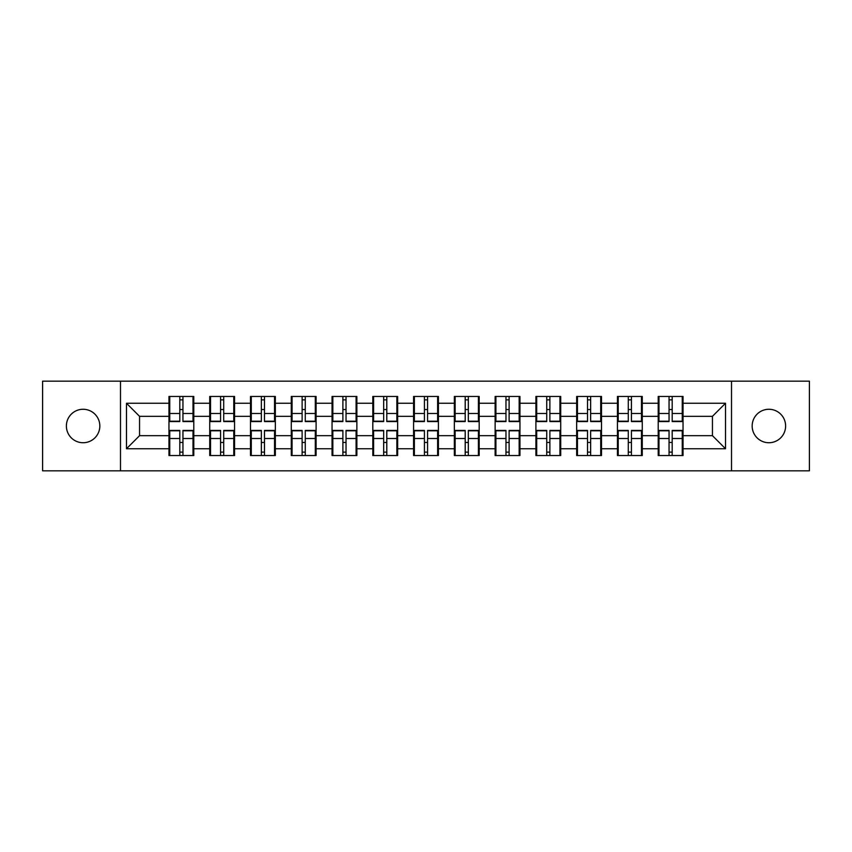 <?xml version="1.0" encoding="UTF-8"?>
<svg xmlns="http://www.w3.org/2000/svg" width="852" height="852" viewBox="0 0 852 852"><rect width="100%" height="100%" fill="white"/><g stroke="black" fill="none" stroke-linecap="round" stroke-linejoin="round"><path stroke-width="1.28" d="M768.887 442.731A16.731 16.731 0 0 1 752.167 426A16.731 16.731 0 0 1 768.887 409.269A16.731 16.731 0 0 1 785.619 426A16.731 16.731 0 0 1 768.887 442.731M83.113 442.731A16.731 16.731 0 0 1 66.381 426A16.731 16.731 0 0 1 83.113 409.269A16.731 16.731 0 0 1 99.833 426A16.731 16.731 0 0 1 83.113 442.731M731.517 470.826L809.4 470.826L809.4 381.174L731.517 381.174L731.517 470.826L120.483 470.826L120.483 381.174L42.6 381.174L42.6 470.826L120.483 470.826M683.038 442.593L682.25 442.593M658.99 442.593L658.213 442.593M658.213 409.407L658.99 409.407M682.25 409.407L683.038 409.407M683.038 406.01L682.25 406.01M658.99 406.01L658.213 406.01M658.213 445.99L658.99 445.99M682.25 445.99L683.038 445.99M642.27 442.593L641.481 442.593M618.222 442.593L617.434 442.593M617.434 409.407L618.222 409.407M641.481 409.407L642.27 409.407M642.27 406.01L641.481 406.01M618.222 406.01L617.434 406.01M617.434 445.99L618.222 445.99M641.481 445.99L642.27 445.99M601.501 442.593L600.713 442.593M577.454 442.593L576.666 442.593M576.666 409.407L577.454 409.407M600.713 409.407L601.501 409.407M601.501 406.01L600.713 406.01M577.454 406.01L576.666 406.01M576.666 445.99L577.454 445.99M600.713 445.99L601.501 445.99M560.722 442.593L559.945 442.593M536.685 442.593L535.897 442.593M535.897 409.407L536.685 409.407M559.945 409.407L560.722 409.407M560.722 406.01L559.945 406.01M536.685 406.01L535.897 406.01M535.897 445.99L536.685 445.99M559.945 445.99L560.722 445.99M519.954 442.593L519.166 442.593M495.907 442.593L495.129 442.593M495.129 409.407L495.907 409.407M519.166 409.407L519.954 409.407M519.954 406.01L519.166 406.01M495.907 406.01L495.129 406.01M495.129 445.99L495.907 445.99M519.166 445.99L519.954 445.99M479.186 442.593L478.398 442.593M455.138 442.593L454.361 442.593M454.361 409.407L455.138 409.407M478.398 409.407L479.186 409.407M479.186 406.01L478.398 406.01M455.138 406.01L454.361 406.01M454.361 445.99L455.138 445.99M478.398 445.99L479.186 445.99M438.418 442.593L437.63 442.593M414.37 442.593L413.582 442.593M413.582 409.407L414.37 409.407M437.63 409.407L438.418 409.407M438.418 406.01L437.63 406.01M414.37 406.01L413.582 406.01M413.582 445.99L414.37 445.99M437.63 445.99L438.418 445.99M397.639 442.593L396.862 442.593M373.602 442.593L372.814 442.593M372.814 409.407L373.602 409.407M396.862 409.407L397.639 409.407M397.639 406.01L396.862 406.01M373.602 406.01L372.814 406.01M372.814 445.99L373.602 445.99M396.862 445.99L397.639 445.99M356.871 442.593L356.093 442.593M332.834 442.593L332.046 442.593M332.046 409.407L332.834 409.407M356.093 409.407L356.871 409.407M356.871 406.01L356.093 406.01M332.834 406.01L332.046 406.01M332.046 445.99L332.834 445.99M356.093 445.99L356.871 445.99M316.103 442.593L315.315 442.593M292.055 442.593L291.277 442.593M291.277 409.407L292.055 409.407M315.315 409.407L316.103 409.407M316.103 406.01L315.315 406.01M292.055 406.01L291.277 406.01M291.277 445.99L292.055 445.99M315.315 445.99L316.103 445.99M275.334 442.593L274.546 442.593M251.287 442.593L250.499 442.593M250.499 409.407L251.287 409.407M274.546 409.407L275.334 409.407M275.334 406.01L274.546 406.01M251.287 406.01L250.499 406.01M250.499 445.99L251.287 445.99M274.546 445.99L275.334 445.99M234.566 442.593L233.778 442.593M210.519 442.593L209.73 442.593M209.73 409.407L210.519 409.407M233.778 409.407L234.566 409.407M234.566 406.01L233.778 406.01M210.519 406.01L209.73 406.01M209.73 445.99L210.519 445.99M233.778 445.99L234.566 445.99M731.517 381.174L120.483 381.174M712.442 435.67L712.442 416.33L683.038 416.33L683.038 435.67L712.442 435.67L725.51 448.738L725.51 403.262L683.038 403.262L683.038 396.468L658.213 396.468L658.213 416.33L642.27 416.33L642.27 435.67L658.213 435.67L658.213 416.33M725.51 448.738L683.038 448.738L683.038 455.532L658.213 455.532L658.213 448.738L642.27 448.738L642.27 455.532L617.434 455.532L617.434 448.738L601.501 448.738L601.501 455.532L576.666 455.532L576.666 448.738L560.722 448.738L560.722 455.532L535.897 455.532L535.897 448.738L519.954 448.738L519.954 455.532L495.129 455.532L495.129 448.738L479.186 448.738L479.186 455.532L454.361 455.532L454.361 448.738L438.418 448.738L438.418 455.532L413.582 455.532L413.582 448.738L397.639 448.738L397.639 455.532L372.814 455.532L372.814 448.738L356.871 448.738L356.871 455.532L332.046 455.532L332.046 448.738L316.103 448.738L316.103 455.532L291.277 455.532L291.277 448.738L275.334 448.738L275.334 455.532L250.499 455.532L250.499 448.738L234.566 448.738L234.566 455.532L209.73 455.532L209.73 448.738L193.787 448.738L193.787 455.532L168.962 455.532L168.962 448.738L126.49 448.738L126.49 403.262L168.962 403.262L168.962 416.33L139.558 416.33L139.558 435.67L168.962 435.67L168.962 416.33M658.213 403.262L642.27 403.262L642.27 396.468L617.434 396.468L617.434 403.262L601.501 403.262L601.501 396.468L576.666 396.468L576.666 403.262L560.722 403.262L560.722 396.468L535.897 396.468L535.897 403.262L519.954 403.262L519.954 396.468L495.129 396.468L495.129 403.262L479.186 403.262L479.186 396.468L454.361 396.468L454.361 403.262L438.418 403.262L438.418 396.468L413.582 396.468L413.582 403.262L397.639 403.262L397.639 396.468L372.814 396.468L372.814 403.262L356.871 403.262L356.871 396.468L332.046 396.468L332.046 403.262L316.103 403.262L316.103 396.468L291.277 396.468L291.277 403.262L275.334 403.262L275.334 396.468L250.499 396.468L250.499 403.262L234.566 403.262L234.566 396.468L209.73 396.468L209.73 403.262L193.787 403.262L193.787 396.468L168.962 396.468L168.962 403.262M658.213 435.67L658.213 448.738M642.27 435.67L642.27 448.738M642.27 403.262L642.27 416.33M601.501 435.67L617.434 435.67L617.434 416.33L601.501 416.33L601.501 448.738M617.434 435.67L617.434 448.738M617.434 403.262L617.434 416.33M601.501 403.262L601.501 416.33M560.722 435.67L576.666 435.67L576.666 416.33L560.722 416.33L560.722 448.738M576.666 435.67L576.666 448.738M576.666 403.262L576.666 416.33M560.722 403.262L560.722 416.33M519.954 435.67L535.897 435.67L535.897 416.33L519.954 416.33L519.954 448.738M535.897 435.67L535.897 448.738M535.897 403.262L535.897 416.33M519.954 403.262L519.954 416.33M479.186 435.67L495.129 435.67L495.129 416.33L479.186 416.33L479.186 448.738M495.129 435.67L495.129 448.738M495.129 403.262L495.129 416.33M479.186 403.262L479.186 416.33M438.418 435.67L454.361 435.67L454.361 416.33L438.418 416.33L438.418 448.738M454.361 435.67L454.361 448.738M454.361 403.262L454.361 416.33M438.418 403.262L438.418 416.33M397.639 435.67L413.582 435.67L413.582 416.33L397.639 416.33L397.639 448.738M413.582 435.67L413.582 448.738M413.582 403.262L413.582 416.33M397.639 403.262L397.639 416.33M356.871 435.67L372.814 435.67L372.814 416.33L356.871 416.33L356.871 448.738M372.814 435.67L372.814 448.738M372.814 403.262L372.814 416.33M356.871 403.262L356.871 416.33M316.103 435.67L332.046 435.67L332.046 416.33L316.103 416.33L316.103 448.738M332.046 435.67L332.046 448.738M332.046 403.262L332.046 416.33M316.103 403.262L316.103 416.33M275.334 435.67L291.277 435.67L291.277 416.33L275.334 416.33L275.334 448.738M291.277 435.67L291.277 448.738M291.277 403.262L291.277 416.33M275.334 403.262L275.334 416.33M234.566 435.67L250.499 435.67L250.499 416.33L234.566 416.33L234.566 448.738M250.499 435.67L250.499 448.738M250.499 403.262L250.499 416.33M234.566 403.262L234.566 416.33M193.787 435.67L209.73 435.67L209.73 416.33L193.787 416.33L193.787 448.738M209.73 435.67L209.73 448.738M209.73 403.262L209.73 416.33M193.787 403.262L193.787 416.33M193.787 442.593L193.01 442.593M169.75 442.593L168.962 442.593M168.962 409.407L169.75 409.407M193.01 409.407L193.787 409.407M193.787 406.01L193.01 406.01M169.75 406.01L168.962 406.01M168.962 445.99L169.75 445.99M193.01 445.99L193.787 445.99M168.962 435.67L168.962 448.738M139.558 435.67L126.49 448.738M126.49 403.262L139.558 416.33M683.038 435.67L683.038 448.738M683.038 403.262L683.038 416.33M725.51 403.262L712.442 416.33M193.01 396.468L193.01 421.559L182.946 421.559L182.946 396.468M179.804 396.468L179.804 421.559L169.75 421.559L169.75 396.468M179.804 399.865L182.946 399.865M182.946 409.535L179.804 409.535M169.75 455.532L169.75 430.441L179.804 430.441L179.804 455.532M182.946 455.532L182.946 430.441L193.01 430.441L193.01 455.532M182.946 452.135L179.804 452.135M179.804 442.465L182.946 442.465M233.778 396.468L233.778 421.559L223.714 421.559L223.714 396.468M220.583 396.468L220.583 421.559L210.519 421.559L210.519 396.468M220.583 399.865L223.714 399.865M223.714 409.535L220.583 409.535M274.546 396.468L274.546 421.559L264.482 421.559L264.482 396.468M261.351 396.468L261.351 421.559L251.287 421.559L251.287 396.468M261.351 399.865L264.482 399.865M264.482 409.535L261.351 409.535M315.315 396.468L315.315 421.559L305.261 421.559L305.261 396.468M302.119 396.468L302.119 421.559L292.055 421.559L292.055 396.468M302.119 399.865L305.261 399.865M305.261 409.535L302.119 409.535M356.093 396.468L356.093 421.559L346.029 421.559L346.029 396.468M342.887 396.468L342.887 421.559L332.834 421.559L332.834 396.468M342.887 399.865L346.029 399.865M346.029 409.535L342.887 409.535M396.862 396.468L396.862 421.559L386.797 421.559L386.797 396.468M383.666 396.468L383.666 421.559L373.602 421.559L373.602 396.468M383.666 399.865L386.797 399.865M386.797 409.535L383.666 409.535M210.519 455.532L210.519 430.441L220.583 430.441L220.583 455.532M223.714 455.532L223.714 430.441L233.778 430.441L233.778 455.532M223.714 452.135L220.583 452.135M220.583 442.465L223.714 442.465M251.287 455.532L251.287 430.441L261.351 430.441L261.351 455.532M264.482 455.532L264.482 430.441L274.546 430.441L274.546 455.532M264.482 452.135L261.351 452.135M261.351 442.465L264.482 442.465M292.055 455.532L292.055 430.441L302.119 430.441L302.119 455.532M305.261 455.532L305.261 430.441L315.315 430.441L315.315 455.532M305.261 452.135L302.119 452.135M302.119 442.465L305.261 442.465M332.834 455.532L332.834 430.441L342.887 430.441L342.887 455.532M346.029 455.532L346.029 430.441L356.093 430.441L356.093 455.532M346.029 452.135L342.887 452.135M342.887 442.465L346.029 442.465M373.602 455.532L373.602 430.441L383.666 430.441L383.666 455.532M386.797 455.532L386.797 430.441L396.862 430.441L396.862 455.532M386.797 452.135L383.666 452.135M383.666 442.465L386.797 442.465M437.63 396.468L437.63 421.559L427.566 421.559L427.566 396.468M424.434 396.468L424.434 421.559L414.37 421.559L414.37 396.468M424.434 399.865L427.566 399.865M427.566 409.535L424.434 409.535M414.37 455.532L414.37 430.441L424.434 430.441L424.434 455.532M427.566 455.532L427.566 430.441L437.63 430.441L437.63 455.532M427.566 452.135L424.434 452.135M424.434 442.465L427.566 442.465M478.398 396.468L478.398 421.559L468.334 421.559L468.334 396.468M465.203 396.468L465.203 421.559L455.138 421.559L455.138 396.468M465.203 399.865L468.334 399.865M468.334 409.535L465.203 409.535M455.138 455.532L455.138 430.441L465.203 430.441L465.203 455.532M468.334 455.532L468.334 430.441L478.398 430.441L478.398 455.532M468.334 452.135L465.203 452.135M465.203 442.465L468.334 442.465M519.166 396.468L519.166 421.559L509.113 421.559L509.113 396.468M505.971 396.468L505.971 421.559L495.907 421.559L495.907 396.468M505.971 399.865L509.113 399.865M509.113 409.535L505.971 409.535M495.907 455.532L495.907 430.441L505.971 430.441L505.971 455.532M509.113 455.532L509.113 430.441L519.166 430.441L519.166 455.532M509.113 452.135L505.971 452.135M505.971 442.465L509.113 442.465M559.945 396.468L559.945 421.559L549.881 421.559L549.881 396.468M546.739 396.468L546.739 421.559L536.685 421.559L536.685 396.468M546.739 399.865L549.881 399.865M549.881 409.535L546.739 409.535M536.685 455.532L536.685 430.441L546.739 430.441L546.739 455.532M549.881 455.532L549.881 430.441L559.945 430.441L559.945 455.532M549.881 452.135L546.739 452.135M546.739 442.465L549.881 442.465M600.713 396.468L600.713 421.559L590.649 421.559L590.649 396.468M587.518 396.468L587.518 421.559L577.454 421.559L577.454 396.468M587.518 399.865L590.649 399.865M590.649 409.535L587.518 409.535M577.454 455.532L577.454 430.441L587.518 430.441L587.518 455.532M590.649 455.532L590.649 430.441L600.713 430.441L600.713 455.532M590.649 452.135L587.518 452.135M587.518 442.465L590.649 442.465M641.481 396.468L641.481 421.559L631.417 421.559L631.417 396.468M628.286 396.468L628.286 421.559L618.222 421.559L618.222 396.468M628.286 399.865L631.417 399.865M631.417 409.535L628.286 409.535M618.222 455.532L618.222 430.441L628.286 430.441L628.286 455.532M631.417 455.532L631.417 430.441L641.481 430.441L641.481 455.532M631.417 452.135L628.286 452.135M628.286 442.465L631.417 442.465M682.25 396.468L682.25 421.559L672.196 421.559L672.196 396.468M669.054 396.468L669.054 421.559L658.99 421.559L658.99 396.468M669.054 399.865L672.196 399.865M672.196 409.535L669.054 409.535M658.99 455.532L658.99 430.441L669.054 430.441L669.054 455.532M672.196 455.532L672.196 430.441L682.25 430.441L682.25 455.532M672.196 452.135L669.054 452.135M669.054 442.465L672.196 442.465M179.804 413.497L169.75 413.497M179.804 421.218L169.75 421.218M193.01 413.497L182.946 413.497M193.01 421.218L182.946 421.218M182.946 438.503L193.01 438.503M182.946 430.782L193.01 430.782M169.75 438.503L179.804 438.503M169.75 430.782L179.804 430.782M220.583 413.497L210.519 413.497M220.583 421.218L210.519 421.218M233.778 413.497L223.714 413.497M233.778 421.218L223.714 421.218M261.351 413.497L251.287 413.497M261.351 421.218L251.287 421.218M274.546 413.497L264.482 413.497M274.546 421.218L264.482 421.218M302.119 413.497L292.055 413.497M302.119 421.218L292.055 421.218M315.315 413.497L305.261 413.497M315.315 421.218L305.261 421.218M342.887 413.497L332.834 413.497M342.887 421.218L332.834 421.218M356.093 413.497L346.029 413.497M356.093 421.218L346.029 421.218M383.666 413.497L373.602 413.497M383.666 421.218L373.602 421.218M396.862 413.497L386.797 413.497M396.862 421.218L386.797 421.218M223.714 438.503L233.778 438.503M223.714 430.782L233.778 430.782M210.519 438.503L220.583 438.503M210.519 430.782L220.583 430.782M264.482 438.503L274.546 438.503M264.482 430.782L274.546 430.782M251.287 438.503L261.351 438.503M251.287 430.782L261.351 430.782M305.261 438.503L315.315 438.503M305.261 430.782L315.315 430.782M292.055 438.503L302.119 438.503M292.055 430.782L302.119 430.782M346.029 438.503L356.093 438.503M346.029 430.782L356.093 430.782M332.834 438.503L342.887 438.503M332.834 430.782L342.887 430.782M386.797 438.503L396.862 438.503M386.797 430.782L396.862 430.782M373.602 438.503L383.666 438.503M373.602 430.782L383.666 430.782M424.434 413.497L414.37 413.497M424.434 421.218L414.37 421.218M437.63 413.497L427.566 413.497M437.63 421.218L427.566 421.218M427.566 438.503L437.63 438.503M427.566 430.782L437.63 430.782M414.37 438.503L424.434 438.503M414.37 430.782L424.434 430.782M465.203 413.497L455.138 413.497M465.203 421.218L455.138 421.218M478.398 413.497L468.334 413.497M478.398 421.218L468.334 421.218M468.334 438.503L478.398 438.503M468.334 430.782L478.398 430.782M455.138 438.503L465.203 438.503M455.138 430.782L465.203 430.782M505.971 413.497L495.907 413.497M505.971 421.218L495.907 421.218M519.166 413.497L509.113 413.497M519.166 421.218L509.113 421.218M509.113 438.503L519.166 438.503M509.113 430.782L519.166 430.782M495.907 438.503L505.971 438.503M495.907 430.782L505.971 430.782M546.739 413.497L536.685 413.497M546.739 421.218L536.685 421.218M559.945 413.497L549.881 413.497M559.945 421.218L549.881 421.218M549.881 438.503L559.945 438.503M549.881 430.782L559.945 430.782M536.685 438.503L546.739 438.503M536.685 430.782L546.739 430.782M587.518 413.497L577.454 413.497M587.518 421.218L577.454 421.218M600.713 413.497L590.649 413.497M600.713 421.218L590.649 421.218M590.649 438.503L600.713 438.503M590.649 430.782L600.713 430.782M577.454 438.503L587.518 438.503M577.454 430.782L587.518 430.782M628.286 413.497L618.222 413.497M628.286 421.218L618.222 421.218M641.481 413.497L631.417 413.497M641.481 421.218L631.417 421.218M631.417 438.503L641.481 438.503M631.417 430.782L641.481 430.782M618.222 438.503L628.286 438.503M618.222 430.782L628.286 430.782M669.054 413.497L658.99 413.497M669.054 421.218L658.99 421.218M682.25 413.497L672.196 413.497M682.25 421.218L672.196 421.218M672.196 438.503L682.25 438.503M672.196 430.782L682.25 430.782M658.99 438.503L669.054 438.503M658.99 430.782L669.054 430.782"/></g></svg>
